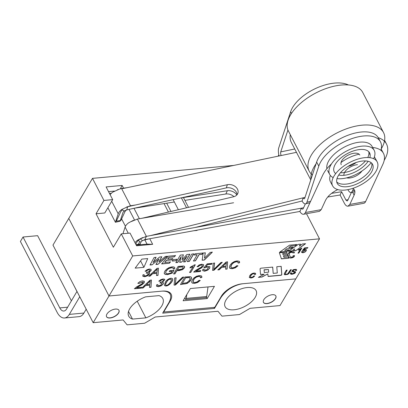 <?xml version="1.0" encoding="UTF-8"?>
<svg xmlns="http://www.w3.org/2000/svg" width="408" height="408" viewBox="0 0 408 408"><rect width="100%" height="100%" fill="white"/><g stroke="black" fill="none" stroke-linecap="round" stroke-linejoin="round"><path stroke-width="0.61" d="M149.772 238.741L152.663 244.316L136.609 245.784L130.019 233.075L121.263 233.881L132.702 255.949L319.515 238.838L295.81 278.878L243.515 283.672A17.447 8.797 152.6 0 0 226.185 291.567A26.173 13.199 -27.4 0 0 220.407 298.411L214.481 308.423L162.67 313.166L168.596 303.154A26.173 13.199 -27.4 0 0 170.717 296.652A17.447 8.797 152.6 0 0 170.197 294.296A17.447 8.797 152.6 0 0 161.293 291.2L108.997 295.994L68.779 218.407L52.974 245.101L93.192 322.687L123.114 319.949L127.118 324.839L144.631 323.233L155.219 317.006L217.979 311.258L221.983 316.149L239.496 314.543L250.084 308.315L280.005 305.572L295.81 278.878L242.541 283.759A17.447 8.797 -27.4 0 0 221.36 296.218L214.771 307.341L163.695 312.023L170.279 300.9L169.973 300.308M275.492 298.625A6.982 3.519 152.6 0 0 275.849 295.948A6.982 3.519 152.6 0 0 268.036 296.035A6.982 3.519 152.6 0 0 263.456 302.369A6.982 3.519 152.6 0 0 269.117 303.175A6.982 3.519 152.6 0 0 275.492 298.625M118.601 312.997A6.982 3.519 -27.4 0 1 112.226 317.546A6.982 3.519 -27.4 0 1 106.564 316.741A6.982 3.519 -27.4 0 1 111.144 310.406A6.982 3.519 -27.4 0 1 118.957 310.32A6.982 3.519 -27.4 0 1 118.601 312.997M132.702 255.949L93.192 322.687M145.651 296.845A19.191 9.68 152.6 0 0 128.714 316.185A19.191 9.68 152.6 0 0 132.478 319.087L145.855 317.863A19.191 9.68 152.6 0 0 162.792 298.518A19.191 9.68 152.6 0 0 159.023 295.616L145.651 296.845M255.209 297.325A17.447 8.797 152.6 0 0 256.107 290.634A17.447 8.797 152.6 0 0 236.569 290.853A17.447 8.797 152.6 0 0 225.124 306.694A17.447 8.797 152.6 0 0 239.272 308.703A17.447 8.797 152.6 0 0 255.209 297.325M132.478 319.087L128.51 311.437M145.855 317.863L137.221 301.211M208.009 286.921L206.693 296.509L206.035 297.621L185.604 299.492L186.262 298.381L186.777 294.591M206.693 296.509L186.262 298.381M213.96 307.418L214.481 308.423M184.799 297.942L185.604 299.492M118.922 310.253A6.982 3.519 -27.4 0 1 118.529 312.865A6.982 3.519 -27.4 0 1 112.226 317.393A6.982 3.519 -27.4 0 1 106.534 316.674M263.425 302.303A6.982 3.519 152.6 0 0 269.117 303.022A6.982 3.519 152.6 0 0 275.425 298.488A6.982 3.519 152.6 0 0 275.813 295.882M312.411 174.915A41.876 21.119 -27.4 0 1 309.188 171.131L288.385 130.999A41.876 21.119 -27.4 0 1 300.772 103.117A41.876 21.119 -27.4 0 1 341.369 85.032A41.876 21.119 -27.4 0 1 362.743 92.458L383.546 132.585A41.876 21.119 -27.4 0 1 381.22 148.935M309.188 171.131A41.876 21.119 -27.4 0 1 321.57 143.249A41.876 21.119 -27.4 0 1 362.171 125.164A41.876 21.119 -27.4 0 1 383.546 132.585M368.75 151.71A20.063 10.118 -27.4 0 1 367.761 157.534M365.466 160.925A20.063 10.118 -27.4 0 1 340.42 172.757M341.231 164.704A10.47 5.279 -27.4 0 1 344.327 157.733A10.47 5.279 -27.4 0 1 354.476 153.209A10.47 5.279 -27.4 0 1 359.82 155.066M356.179 162.491A10.47 5.279 -27.4 0 1 348.131 166.321M117.31 189.817L121.548 188.471L127.092 187.675M236.849 194.947A7.854 5.681 24.8 0 0 227.353 190.725L180.657 197.982M135.543 204.989L130.514 205.775L126.444 207.075M131.299 221.549L137.399 219.05L233.59 202.766M305.393 203.878L303.246 208.519A2.616 1.26 79.7 0 1 302.629 209.095A2.616 1.26 79.7 0 1 301.4 208.162L146.37 236.354L140.291 238.889L142.438 240.684A3.488 1.76 152.6 0 0 140.837 242.377L140.077 244.015L136.032 244.673M348.08 199.67L345.928 200.063L341.608 191.724L331.582 193.356M341.608 191.724L340.094 195.004L344.413 203.337C345.515 205.377 346.708 206.321 347.983 206.167L349.809 204.444L365.609 201.567L382.821 164.393A34.899 17.264 151.5 0 0 383.387 153.204A34.899 17.264 151.5 0 0 372.611 147.466M340.094 195.004L327.706 197.018M303.598 207.759L301.4 208.162L299.885 211.436L144.85 239.634L142.438 240.684M233.973 196.651A7.854 5.681 24.8 0 0 225.833 194.004L184.875 200.369M174.359 202.001L134.206 208.243M278.19 156.152L278.817 154.795M377.13 161.782A25.301 12.515 -28.5 0 1 360.871 184.86A25.301 12.515 -28.5 0 1 332.668 185.941A25.301 12.515 -28.5 0 1 339.13 169.876A25.301 12.515 -28.5 0 1 362.233 158.018A25.301 12.515 -28.5 0 1 377.13 161.782L374.957 157.784A25.301 12.515 151.5 0 0 374.376 156.901M370.066 154.183A25.301 12.515 151.5 0 0 368.909 153.887M359.122 154.204A25.301 12.515 151.5 0 0 341.017 162.506M330.291 175.374A25.301 12.515 151.5 0 0 330.495 181.948L332.668 185.941M352.583 192.209L354.113 195.151C355.042 193.106 355.144 191.357 354.419 189.909L352.966 188.307M337.768 189.608C331.775 192.54 327.69 196.126 325.518 200.354L321.213 209.646L319.387 211.369M354.113 195.151L349.809 204.444M331.52 163.863A34.899 17.264 151.5 0 0 322.631 175.338L305.419 212.517L321.213 209.646M351.4 192.505L347.728 200.43L347.121 201.001L345.928 200.063M383.387 153.204L381.215 149.206A34.899 17.264 151.5 0 0 381.179 149.139M365.609 201.567A7.854 3.779 79.7 0 1 363.752 203.296L348.009 206.162M299.885 211.436A7.854 3.779 -100.3 0 0 303.562 214.246A7.854 3.779 -100.3 0 0 305.419 212.517M122.329 209.855A8.726 4.401 -27.4 0 0 120.38 212.446L116.331 221.187L120.89 220.447L124.935 211.706A3.488 1.76 152.6 0 1 126.541 210.018L126.47 209.957M135.782 244.188L136.277 243.117A8.726 4.401 -27.4 0 1 140.291 238.889M140.449 244.734L140.077 244.015M360.718 161.298A20.063 9.925 -28.5 0 1 372.53 164.281A20.063 9.925 -28.5 0 1 359.637 182.585A20.063 9.925 -28.5 0 1 337.268 183.442A20.063 9.925 -28.5 0 1 342.394 170.702A20.063 9.925 -28.5 0 1 360.718 161.298M76.979 291.409L66.545 309.04A8.726 4.733 -95.2 0 1 63.872 311.039A8.726 4.733 -95.2 0 1 59.782 307.913L23.032 237.017L20.4 241.465L57.151 312.365A15.703 8.522 -95.2 0 0 64.51 317.99A15.703 8.522 -95.2 0 0 69.319 314.39L83.91 313.053L86.2 309.193M23.032 237.017L37.628 235.676L71.4 300.834M79.754 296.764L69.319 314.39M64.51 317.99L79.106 316.654A15.703 8.522 -95.2 0 0 83.91 313.053M73.761 285.197L76.49 290.618M233.748 165.424L92.489 178.362L68.779 218.407L108.997 295.994L162.267 291.113A17.447 8.797 -27.4 0 1 171.171 294.204A17.447 8.797 -27.4 0 1 170.279 300.9M303.736 249.803L305.164 249.38L306.352 249.696L306.255 250.808L305.041 252.027L302.955 252.792L301.594 252.374L301.67 251.598L302.547 251.471L302.496 252.037L305.48 250.16L304.628 249.936L302.435 250.527L304.587 247.906L307.861 247.605L307.515 248.186L304.878 248.426L303.736 249.803L304.878 248.426M254.536 274.528L254.439 273.85L253.669 273.686L252.103 274.247L250.767 275.686L250.42 277.047L251.43 277.374L252.654 276.981L253.72 276.027L254.704 276.043L253.057 277.409L251.048 278.037L249.324 277.532L249.665 275.813L250.803 274.426L252.348 273.457L254.021 273.029L255.464 273.268L255.627 274.329L254.536 274.528M287.191 270.07L285.136 273.778L285.391 274.191L286.212 274.268L287.727 273.829L290.501 269.765L291.348 269.688L288.793 273.661L287.594 274.431L284.621 274.737L284.213 274.13L284.692 272.942L286.345 270.147L287.191 270.07M184.926 277.017L190.041 276.65L191.174 277.058L191.582 278.236L190.908 279.99L189.746 281.535L187.114 283.458L180.469 284.549L184.926 277.017M162.455 282.331L163.419 282.815L163.2 284.019L161.267 285.773L158.467 286.676L156.657 286.283L156.575 284.84L157.855 284.611L157.814 285.559L160.528 285.391L162.012 283.234L160.818 282.871L159.895 283.055L160.517 282.234L162.292 281.79L163.486 280.78L163.531 279.98L162.552 279.755L161.165 280.204L159.951 281.275L158.839 281.219L160.711 279.689L162.976 279.001L164.312 279.128L164.858 279.567L162.455 282.331L164.822 279.505M136.69 287.716L141.556 287.268L141.03 288.16L134.472 288.762L136.394 287.028L141.78 283.953L143.019 282.79L143.126 282.035L139.082 283.336L137.889 283.356L139.811 281.653L142.397 280.882L144.294 281.285L144.248 282.693L142.127 284.6L136.69 287.716L143.412 283.468L144.177 282.56L144.391 281.408M219.264 269.775L217.872 269.902L226.129 262.023L227.552 261.89L227.129 269.056L225.644 269.188L225.864 267.005L221.702 267.388L219.264 269.775L217.801 269.77M205.867 266.71L209.875 266.633L209.666 268.229L207.84 270.065L204.689 271.223L202.649 270.611L202.751 269.418L204.061 269.234L204.005 270.096L206.856 269.866L208.488 267.23L207.213 266.914L204.969 267.821L203.903 267.806L207.152 263.854L212.089 263.4L211.574 264.277L207.59 264.639L205.867 266.71L207.59 264.639M195.254 264.823L190.776 272.381L189.577 272.493L193.061 266.608L189.965 267.939L190.495 267.046L194.478 264.894L195.254 264.823M172.176 271.3L169.279 271.565L169.804 270.672L173.981 270.29L172.329 273.08L167.54 274.625L165.174 274.39L164.189 273.187L164.771 271.233L166.591 269.127L169.167 267.551L172.054 266.847L173.834 266.934L174.751 267.541L174.772 268.714L173.446 269.071L173.425 268.204L171.554 267.699L168.499 268.694L166.158 271.05L165.612 272.697L166.347 273.579L167.994 273.743L169.804 273.34L171.35 272.697L172.176 271.3L169.208 271.427M148.731 272.371L149.69 272.84L149.481 274.054L147.548 275.808L144.748 276.711L142.938 276.318L142.861 274.88L144.141 274.645L144.182 275.711L145.207 275.941L146.926 275.359L148.175 274.186L148.288 273.258L146.181 273.095L146.793 272.269L148.573 271.825L149.772 270.815L149.807 270.02L148.833 269.795L147.446 270.239L146.232 271.31L145.121 271.259L146.982 269.729L149.257 269.035L150.593 269.163L151.21 269.79L151.001 270.723L148.731 272.371L150.929 270.591L151.103 269.54M195.458 260.85L193.474 261.028L197.176 254.77L194.259 255.041L195.014 253.766L202.832 253.052L202.077 254.322L199.16 254.592L195.458 260.85L193.402 260.896M177.74 262.471L175.894 262.64L180.351 255.112L183.34 254.837L182.07 259.809L186.879 254.51L189.883 254.235L185.426 261.768L183.58 261.936L187.083 256.01L181.601 262.12L179.683 262.293L181.254 256.545L177.74 262.471L175.822 262.507M169.366 263.236L161.66 263.945L168.183 256.224L175.501 255.556L174.415 256.841L169.121 257.326L167.617 259.09L172.763 258.616L171.681 259.906L166.52 260.38L164.725 262.477L170.473 261.946L169.366 263.236L161.594 263.813M135.15 268.138L143.907 267.337L147.716 258.575L141.877 259.106L135.15 268.138M207.198 298.569L183.121 300.772L190.363 288.538L214.445 286.334L207.198 298.569L206.397 297.014M272.707 267.107L261.033 268.178A0.745 0.377 152.6 0 0 260.069 268.923L260.483 274.293A0.745 0.377 152.6 0 0 260.503 274.375A0.745 0.377 152.6 0 0 260.88 274.507L264.205 274.202L258.402 277.364L262.053 277.027L267.852 273.865L268.036 276.231A0.745 0.377 152.6 0 0 268.056 276.313A0.745 0.377 152.6 0 0 268.439 276.44L280.842 275.308A0.745 0.377 152.6 0 0 281.811 274.564L281.178 266.332L276.797 266.735L277.282 273.003L273.192 273.375L272.707 267.107M167.255 256.311L158.024 264.277L155.963 264.466L158.987 258.978L152.128 264.817L150.032 265.011L154.096 257.514L156.085 257.331L153.056 262.599L159.605 257.009L161.803 256.81L158.952 262.002L165.286 256.489L167.255 256.311M175.981 260.727L172.268 261.069L173.125 259.621L176.837 259.284L175.981 260.727L172.196 260.936M189.332 261.411L187.343 261.594L191.801 254.062L193.79 253.878L189.332 261.411L187.272 261.457M204.332 260.034L202.2 260.233L203.133 253.021L205.295 252.827L204.495 258.162L210.217 252.374L212.333 252.18L204.332 260.034L202.128 260.095M150.149 276.104L148.757 276.231L157.014 268.352L158.431 268.224L158.013 275.385L156.524 275.522L156.738 273.34L152.582 273.717L150.149 276.104L148.685 276.099M174.956 273.834L173.645 273.952L178.102 266.424L183.289 266.011L184.304 266.256L184.666 266.909L184.36 267.908L182.595 269.617L179.296 270.54L176.771 270.774L174.956 273.834L173.573 273.819M195.947 271.06L200.812 270.616L200.282 271.514L193.729 272.111L195.651 270.377L201.037 267.306L202.271 266.138L202.302 265.261L201.169 265.011L199.522 265.542L198.329 266.689L197.146 266.71L199.068 265.001L201.654 264.236L203.551 264.629L203.5 266.047L201.379 267.949L195.947 271.06L202.664 266.822L203.434 265.914L203.648 264.756M213.93 270.264L212.604 270.382L213.216 263.206L214.613 263.078L213.746 269.494L220.917 262.502L222.253 262.38L213.93 270.264L212.532 270.249M238.175 263.084L237.895 261.977L236.472 261.752L234.33 262.344L232.596 263.558L231.428 265.032L230.867 267.179L231.305 267.643L232.779 267.842L234.916 267.189L236.798 265.664L237.966 265.792L235.375 267.801L232.381 268.683L230.076 268.428L229.561 267.913L229.403 267.133L230.071 265.159L231.882 263.053L234.34 261.574L237.007 260.896L239.159 261.248L239.608 262.737L238.175 263.084M143.126 287.966L141.734 288.094L149.991 280.22L151.409 280.087L150.991 287.247L149.496 287.385L149.716 285.202L145.559 285.58L143.126 287.966L141.663 287.961M165.266 282.428C166.056 279.903 171.125 276.981 172.553 278.853C173.885 281.035 167.142 288.17 164.388 285.309L165.266 282.428M175.435 285.008L174.109 285.131L174.726 277.95L176.123 277.822L175.251 284.238L182.427 277.246L183.763 277.124L175.435 285.008L174.043 284.998M200.445 277.761L200.16 276.655L198.742 276.43L196.595 277.017L194.861 278.236L193.698 279.71L193.137 281.857L193.581 282.321L195.049 282.52L197.191 281.867L199.073 280.337L200.241 280.469L197.645 282.479L194.657 283.361L192.346 283.106L191.821 282.576L191.673 281.806L192.346 279.837L194.147 277.731L196.61 276.252L199.277 275.573L201.424 275.92L201.884 277.409L200.445 277.761M295.678 270.616L295.642 269.974L294.688 269.841L292.811 270.698L292.801 271.111L295.525 271.794L295.458 272.595L294.734 273.35L292.261 274.258L290.935 274.196L290.394 273.773L290.532 272.86L291.368 272.738L291.297 273.375L292.561 273.686L294.617 272.717L294.265 272.111L291.883 271.504L292.653 270.101L293.735 269.545L296.132 269.331L296.626 269.698L296.514 270.499L295.678 270.616M301.803 248.084L298.84 253.093L298.039 253.164L300.344 249.263L298.299 250.15L298.651 249.558L301.803 248.084M289.547 245.162L279.699 252.164L286.997 251.496L289.032 250.048L284.656 250.446L286.691 248.997L291.072 248.594L293.107 247.146L288.731 247.549L290.766 246.101L295.147 245.698L296.845 244.489L289.547 245.162M279.353 252.751L281.428 258.876L288.726 258.208L288.349 256.979L283.973 257.377L283.555 256.153L287.936 255.755L287.518 254.531L283.142 254.929L282.724 253.705L287.105 253.307L286.645 252.083L279.353 252.751M288.456 251.359L298.304 244.356L300.517 244.152L299.334 246.157L302.389 243.984L305.602 243.688L295.754 250.691L293.536 250.894L294.724 248.895L291.669 251.068L288.456 251.359M292.888 252.919L294.52 252.771A5.885 2.968 152.6 0 0 294.479 252.685A5.885 2.968 152.6 0 0 291.383 251.649A2.728 1.377 152.6 0 0 288.839 252.776A2.728 1.377 152.6 0 0 287.931 254.546L288.798 257.096A4.233 2.132 152.6 0 0 288.864 257.244A4.233 2.132 152.6 0 0 292.868 257.53A1.938 0.979 152.6 0 0 294.505 255.683L293.046 255.683L293.245 256.275A0.546 0.275 -27.4 0 1 292.786 256.79A2.836 1.428 -27.4 0 1 290.103 256.601A2.836 1.428 -27.4 0 1 290.057 256.499L289.19 253.949A1.331 0.673 -27.4 0 1 290.353 252.669A2.739 1.382 -27.4 0 1 292.873 252.884A2.739 1.382 -27.4 0 1 292.888 252.919M319.515 238.838L306.49 213.71M92.489 178.362L103.928 200.435L112.684 199.634L106.095 186.925L122.15 185.456L123.563 188.18M133.987 208.289L139.393 218.714M168.428 212.058L164.047 203.607M196.921 230.163L197.064 230.438L193.739 230.744M103.928 200.435L96.028 213.782L113.363 247.228L121.263 233.881M163.695 312.023L163.531 311.712M96.028 213.782L104.785 212.981L112.684 199.634M111.435 193.239L109.461 193.417M114.454 191.066L108.523 191.612M136.262 245.116L147.038 244.132L144.855 239.914M134.472 219.892L129.03 209.386M121.609 218.897L125.445 226.302M140.561 260.88L143.907 267.337M120.355 188.71L122.15 185.456M147.038 244.132L152.663 244.316M268.678 272.151L264.302 272.554L264.098 269.943L268.479 269.54L268.678 272.151M264.098 269.943L264.302 272.554M264.032 269.81L268.479 269.54M273.192 273.375L272.651 267.118M260.483 274.298A0.745 0.377 152.6 0 0 260.814 274.37L264.205 274.202M258.713 277.195L262.053 277.027M261.982 276.894L267.852 273.865M268.036 276.236A0.745 0.377 152.6 0 0 268.367 276.308L280.775 275.171A0.745 0.377 152.6 0 0 281.739 274.431L281.117 266.337M167.188 256.178L158.024 264.277M157.952 264.144L155.897 264.333M152.128 264.817L158.987 258.978M152.056 264.685L149.966 264.874M156.019 257.198L153.056 262.599M161.736 256.678L158.952 262.002M175.43 255.418L174.415 256.841M174.349 256.709L169.121 257.326M169.05 257.193L167.617 259.09M172.691 258.483L171.681 259.906M171.615 259.774L166.52 260.38M166.449 260.243L164.725 262.477M170.401 261.814L169.3 263.104M176.766 259.146L175.909 260.595M183.269 254.704L182.07 259.809M189.812 254.102L185.426 261.768M185.354 261.635L183.508 261.803M181.601 262.12L187.083 256.01M181.529 261.982L179.612 262.16M177.669 262.339L181.254 256.545M193.724 253.745L189.266 261.278M194.193 254.903L197.176 254.77M202.761 252.919L202.077 254.322M202.011 254.189L199.16 254.592M199.094 254.454L195.386 260.717M205.229 252.69L204.495 258.162M212.262 252.047L204.265 259.901M149.654 272.784L149.41 273.921L147.477 275.675L144.682 276.578L142.759 276.053M144.024 274.671L144.029 275.466M148.277 273.243L146.319 272.906M149.838 270.055L148.762 269.663L147.375 270.106L146.232 271.31M146.166 271.177L145.054 271.121M158.36 268.092L158.013 275.385M157.942 275.252L156.453 275.39M152.582 273.717L156.738 273.34M156.805 272.564L157.228 269.071L153.439 272.87L156.805 272.564M153.439 272.87L157.228 269.071M152.51 273.584L150.078 275.971M173.91 270.157L172.329 273.08M172.258 272.947L167.474 274.492L165.107 274.258L164.296 273.62M174.716 267.47L174.772 268.714M174.706 268.581L173.374 268.938M173.354 268.066L171.488 267.566L168.428 268.561L166.092 270.917L165.674 272.988M184.538 266.485L184.294 267.775L182.524 269.479L176.771 270.774M177.296 269.882L181.856 269.127L182.988 268.061L183.156 267.286L182.595 266.914L178.888 267.194L177.296 269.882L178.888 267.194M183.09 267.158L182.524 266.781L178.821 267.061M176.7 270.642L174.889 273.697M195.182 264.69L190.776 272.381M190.709 272.248L189.506 272.36M189.899 267.806L193.061 266.608M200.746 270.484L200.282 271.514M200.216 271.376L193.657 271.978M202.312 265.251L201.103 264.874L199.451 265.404L198.329 266.689M198.263 266.557L197.074 266.577M209.885 266.654L209.595 268.097L207.769 269.933L204.617 271.09L202.654 270.591M203.939 269.249L203.934 269.963M208.498 267.245L207.142 266.781L204.969 267.821M204.898 267.689L203.832 267.668M212.022 263.267L211.574 264.277M211.502 264.139L207.519 264.506M214.542 262.946L213.746 269.494M222.181 262.242L213.858 270.127M227.486 261.757L227.129 269.056M227.062 268.918L225.573 269.056M221.702 267.388L225.864 267.005M225.93 266.23L226.343 262.742L222.554 266.541L225.93 266.23M222.554 266.541L226.343 262.742M221.636 267.25L219.198 269.642M238.119 262.227L237.823 261.844L236.4 261.62L234.258 262.206L232.524 263.425L231.362 264.899L230.734 266.541L230.882 267.169M237.793 265.771L235.309 267.668L232.31 268.551L230.01 268.296L229.541 267.862M239.491 261.599L239.608 262.737M239.537 262.599L238.109 262.951M141.489 287.135L141.03 288.16M140.959 288.028L134.405 288.624M143.06 281.897L139.082 283.336M139.011 283.203L137.822 283.223M151.337 279.954L150.991 287.247M150.919 287.115L149.43 287.252M145.559 285.58L149.716 285.202M149.782 284.427L150.205 280.939L146.411 284.738L149.782 284.427M146.411 284.738L150.205 280.939M145.488 285.447L143.055 287.834M163.384 282.754L163.129 283.881L161.196 285.636L158.401 286.543L156.463 285.998M157.743 284.631L157.784 285.483M161.996 283.208L160.038 282.866M163.583 280.051L162.481 279.623L161.094 280.067L159.951 281.275M159.88 281.143L158.768 281.087M171.289 279.358C169.442 278.644 167.826 279.582 166.433 282.183C165.633 283.55 165.357 284.386 165.607 284.707L165.628 284.743M166.505 282.316C165.699 283.682 165.424 284.524 165.674 284.84C167.112 286.997 171.768 281.306 171.355 279.49C169.509 278.776 167.892 279.72 166.505 282.316M172.502 278.761C173.584 280.888 167.617 287.737 164.393 285.325M176.057 277.69L175.251 284.238M183.697 276.991L175.369 284.876M191.413 277.343L191.51 278.103L190.837 279.857L188.353 282.555L185.64 283.81L180.555 284.396M182.31 283.535L187.165 282.591L189.572 280.102L190.133 278.327L189.399 277.598L185.716 277.787L182.31 283.535L185.716 277.787M190.041 278.088L189.332 277.46L185.645 277.654M200.379 276.91L200.093 276.522L198.671 276.293L196.529 276.884L194.789 278.103L193.632 279.572L193.066 281.724M200.063 280.449L197.574 282.341L194.585 283.228L192.275 282.968L191.791 282.509M201.761 276.277L201.884 277.409M201.812 277.277L200.374 277.624M287.033 270.086L285.146 273.931M291.19 269.703L288.721 273.528L287.523 274.298L285.875 274.701L284.249 274.375M295.673 269.969L294.617 269.708L293.388 270.025L292.735 270.978M295.53 271.805L294.663 273.217L293.52 273.824L292.189 274.125L290.384 273.753M291.236 272.758L291.302 273.375M294.673 272.34L291.853 271.427M296.575 269.606L296.514 270.499M296.448 270.361L295.611 270.484M254.49 273.901L253.603 273.554L252.032 274.115L250.701 275.553L250.369 276.94M254.526 276.038L252.991 277.277L250.976 277.899L249.283 277.445M255.607 273.421L255.627 274.329M255.556 274.191L254.47 274.395M301.731 247.952L298.84 253.093M298.768 252.96L297.968 253.031M298.233 250.012L300.344 249.263M306.388 249.742L306.184 250.67L304.97 251.894L302.884 252.654L301.578 252.322M302.425 251.491L302.425 251.904M305.465 250.14L304.562 249.803L303.139 250.537M303.073 250.4L302.364 250.39M307.79 247.472L307.515 248.186M307.448 248.054L304.812 248.294M279.924 252.001L286.997 251.496M286.926 251.359L288.736 250.073M286.691 248.997L284.656 250.446M286.625 248.865L291.072 248.594M291.001 248.462L292.811 247.177M290.766 246.101L288.731 247.549M290.7 245.968L295.147 245.698M295.076 245.565L296.55 244.519M281.382 258.738L288.726 258.208M288.655 258.07L288.323 256.979M283.555 256.153L283.973 257.377M283.489 256.02L287.936 255.755M287.864 255.617L287.497 254.531M282.724 253.705L283.142 254.929M282.657 253.572L287.105 253.307M287.033 253.169L286.63 252.088M300.365 244.168L299.334 246.157M305.306 243.719L295.754 250.691M295.683 250.558L293.627 250.747M291.669 251.068L294.724 248.895M291.598 250.935L288.68 251.201M290.068 256.535A2.836 1.428 -27.4 0 1 290.032 256.469A2.836 1.428 -27.4 0 1 289.986 256.367L289.124 253.817A1.331 0.673 -27.4 0 1 290.282 252.537A2.739 1.382 -27.4 0 1 292.801 252.746A2.739 1.382 -27.4 0 1 292.822 252.787L292.852 252.848M292.822 252.787L294.52 252.771M288.828 257.178A4.233 2.132 152.6 0 0 292.796 257.392A1.938 0.979 152.6 0 0 294.438 255.556L294.505 255.683M310.763 179.913L291.343 142.448A41.876 21.119 -27.4 0 1 290.292 134.676M378.206 137.674A41.876 21.119 -27.4 0 1 386.504 144.034A41.876 21.119 -27.4 0 1 384.188 160.369M311.034 179.097A41.876 21.119 -27.4 0 1 316.057 163.822M371.714 163.18A20.063 10.118 -27.4 0 1 358.678 180.035A20.063 10.118 -27.4 0 1 336.748 181.983M361.932 171.018A10.47 5.279 -27.4 0 1 346.688 177.857M343.918 175.312A10.47 5.279 -27.4 0 1 357.439 164.659M121.717 188.797L281.199 155.524A2.616 1.01 -101.8 0 1 280.735 151.914L287.936 130.014M141.841 218.3L233.6 196.748A7.854 6.028 18.2 0 0 237.889 193.193A7.854 6.028 18.2 0 0 235.411 186.68A7.854 6.028 18.2 0 0 227.363 184.707L127.77 206.708L121.722 209.503L124.292 210.997A3.488 1.76 152.6 0 0 122.885 212.711L120.09 221.207L115.403 222.273L118.198 213.777A8.726 4.401 -27.4 0 1 121.722 209.503M380.873 150.312A34.899 17.315 151.4 0 0 380.409 141.719L378.236 137.731A34.899 17.315 151.4 0 0 346.928 135.655A34.899 17.315 151.4 0 0 316.628 162.088L304.74 198.227A2.616 1.061 76.1 0 1 304.281 198.773A2.616 1.061 76.1 0 1 303.129 197.824L150.282 235.645M305.026 197.355L303.129 197.824L302.078 201.011L194.922 227.526M149.134 238.853L142.882 240.404M237.068 194.692A7.854 6.028 18.2 0 0 226.312 187.894L126.72 209.896L124.292 210.997M279.113 155.958A7.854 3.024 -101.8 0 1 278.751 147.88L290.639 111.746A34.899 17.875 -26.2 0 1 315.69 88.449A34.899 17.875 -26.2 0 1 348.412 84.956M333.193 177.592A25.301 12.551 -28.6 0 1 329.725 174.517A25.301 12.551 -28.6 0 1 357.01 147.007A25.301 12.551 -28.6 0 1 374.156 150.302L371.984 146.314A25.301 12.551 151.4 0 0 354.832 143.019A25.301 12.551 151.4 0 0 326.9 168.718M353.348 188.598L352.589 190.913L354.634 190.409M380.409 141.719A34.899 17.315 151.4 0 0 349.1 139.643A34.899 17.315 151.4 0 0 318.806 166.082L306.913 202.215L310.61 201.302M347.891 189.674C349.024 191.77 350.14 192.729 351.232 192.545L352.589 190.913M302.078 201.011A7.854 3.182 -103.9 0 0 305.536 203.852A7.854 3.182 -103.9 0 0 306.913 202.215M118.799 189.404L112.73 192.158A8.726 4.401 152.6 0 0 110.129 194.703M107.875 207.759L115.403 222.273M133.503 220.31L128.627 222.824A8.726 4.401 152.6 0 0 125.103 227.103L122.925 233.728M138.485 244.275L138.781 243.377A3.488 1.76 152.6 0 1 140.189 241.669L137.618 240.169L142.632 237.568M135.017 242.719A8.726 4.401 -27.4 0 1 137.618 240.169M335.702 173.624A20.063 9.955 -28.6 0 1 334.32 172.013A20.063 9.955 -28.6 0 1 355.96 150.195A20.063 9.955 -28.6 0 1 369.561 152.806A20.063 9.955 -28.6 0 1 369.847 157.682M368.123 161.282A20.063 9.955 -28.6 0 1 338.711 175.017M374.156 150.302A25.301 12.551 -28.6 0 1 373.641 158.702M371.142 162.665A25.301 12.551 -28.6 0 1 336.983 178.622M220.244 298.1L220.407 298.411M225.915 291.047L226.185 291.567M121.548 188.471L130.514 205.775L130.346 206.142M137.399 219.05L146.37 236.354L144.85 239.634M227.353 190.725L225.833 194.004M59.782 307.913L67.636 307.193M186.538 207.805L181.387 197.87M178.362 209.722L173.135 199.645M170.967 211.456L166.683 203.194M296.473 152.337L281.199 155.524M294.739 148.991L280.735 151.914M126.72 209.896L127.77 206.708M227.363 184.707L226.312 187.894M118.198 213.777L111.716 201.272M128.28 233.233L125.103 227.103M318.806 166.082L316.628 162.088M290.639 111.746L291.475 113.439M169.08 292.138L170.197 294.296M303.562 214.246L319.413 211.364M183.416 197.554L188.491 207.346M386.504 144.034L384.596 140.357M351.262 192.54L354.889 191.643M305.536 203.852L309.932 202.766M329.725 174.517L327.553 170.524"/></g></svg>
